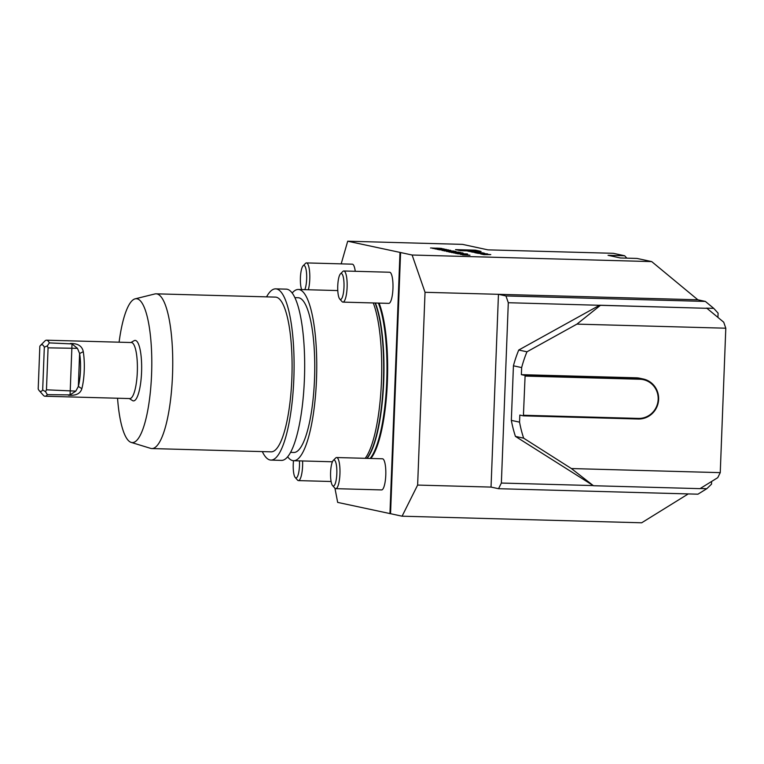 <?xml version="1.0" encoding="UTF-8"?>
<svg xmlns="http://www.w3.org/2000/svg" width="764" height="764" viewBox="0 0 764 764"><rect width="100%" height="100%" fill="white"/><g stroke="black" fill="none" stroke-linecap="round" stroke-linejoin="round"><path stroke-width="1.15" d="M432.768 248.453L444.075 248.93L432.768 248.453M437.123 249.398L448.411 249.866L437.123 249.398M442.012 250.449L454.169 251.079L442.012 250.449M455.822 251.471L444.027 250.888L455.946 251.432M453.864 251.786L446.596 251.49L453.988 251.757M448.516 251.853L459.088 252.149L448.516 251.853M460.673 252.512L449.557 252.13L460.778 252.483M462.688 252.951L451.562 252.569L462.793 252.913M463.271 253.256L453.778 252.989L463.271 253.295M455.812 253.486L467.472 253.954L455.678 253.428M466.107 254.087L457.569 253.81L466.097 254.154M467.845 254.804L460.568 254.507L467.96 254.775M469.85 255.243L462.583 254.947L469.975 255.205M717.931 317.413L718.093 313.144L713.738 308.36L705.353 301.417L697.857 299.794L651.711 261.603L412.121 255.023L425.032 292.297L417.631 485.073L402.084 516.197L390.547 513.704L400.584 252.531L347.706 241.214L341.183 263.866M651.711 261.603L637.004 258.433L620.378 257.974L608.058 255.31L624.675 255.768L613.291 253.304L487.909 249.857L462.516 244.375L347.706 241.214M400.584 252.531L412.121 255.023M455.535 249.618L460.434 250.678L480.269 251.222L475.37 250.162L455.535 249.618M483.898 254.641L490.765 254.593L480.632 253.934L483.898 254.641M486.458 254.011L487.69 253.982A11.536 0.506 2.2 0 0 487.356 253.858L477.443 253.237L482.657 253.849A11.536 0.506 2.2 0 0 482.514 253.772L482.714 253.782A11.536 0.506 2.2 0 0 483.316 253.868L486.458 254.011M483.325 253.333L484.557 253.304A11.536 0.506 2.2 0 0 484.223 253.18L483.125 252.941A11.536 0.506 2.2 0 0 482.246 252.808L474.711 252.597A11.536 0.506 2.2 0 0 475.046 252.722L476.153 252.96A11.536 0.506 2.2 0 0 477.032 253.104L483.325 253.333M475.389 252.492L480.241 252.321L471.589 251.977L475.389 252.492M474.654 251.28L481.091 251.499L474.654 251.28M471.932 251.738L478.016 251.843L467.883 251.175L471.932 251.881M438.832 249.761L450.684 250.325L438.832 249.761M434.983 248.93L446.272 249.408L434.983 248.93M430.552 247.975L441.869 248.453L430.552 247.975M151.826 448.563L271.172 451.839A77.393 18.68 -88.4 0 0 291.972 374.99A77.393 18.68 -88.4 0 0 275.422 297.11L156.085 293.825A77.393 18.68 91.6 0 1 172.626 371.705A77.393 18.68 91.6 0 1 151.826 448.563A77.393 18.68 91.6 0 1 150.594 448.353L131.188 442.404A71.969 17.371 -88.4 0 0 151.683 371.132A71.969 17.371 -88.4 0 0 135.132 298.839A71.969 17.371 -88.4 0 0 119.098 342.196M135.132 298.839L154.834 293.968A77.393 18.68 91.6 0 1 156.085 293.825M117.551 398.235A71.969 17.371 -88.4 0 0 131.188 442.404M287.665 456.805A85.654 20.676 -88.4 0 0 293.605 460.711A85.654 20.676 -88.4 0 0 316.621 375.668A85.654 20.676 -88.4 0 0 298.313 289.48A85.654 20.676 -88.4 0 0 292.163 293.061M373.252 302.945A85.654 20.676 91.6 0 1 381.456 381.322A85.654 20.676 91.6 0 1 365.192 458.314M290.597 452.374L293.834 452.469A77.393 18.68 -88.4 0 0 314.634 375.611A77.393 18.68 -88.4 0 0 298.084 297.731L294.847 297.645M129.336 398.56L132.449 400.546A30.245 7.296 -88.4 0 0 133.156 400.852A30.245 7.296 -88.4 0 0 141.646 369.365A30.245 7.296 -88.4 0 0 134.092 340.706L130.873 342.52M262.319 451.6A85.654 20.676 -88.4 0 0 270.943 460.09A85.654 20.676 -88.4 0 0 293.959 375.048A85.654 20.676 -88.4 0 0 275.651 288.859A85.654 20.676 -88.4 0 0 266.569 296.862M270.943 460.09L281.515 460.386A85.654 20.676 -88.4 0 0 304.54 375.334A85.654 20.676 -88.4 0 0 286.223 289.145L275.651 288.859M379.078 303.107A85.196 20.561 91.6 0 1 387.386 381.465A85.196 20.561 91.6 0 1 370.874 458.476M44.322 347.209L47.311 345.872L48.075 347.84L46.461 389.812L45.544 391.674L47.358 394.654L70.068 394.892L75.817 391.12L78.348 386.431A24.916 6.016 -88.4 0 0 79.609 353.531L77.46 348.355L72.026 343.915L49.345 342.902A28.029 6.761 -88.4 0 0 46.871 340.238A28.029 6.761 -88.4 0 0 46.566 340.2A28.029 6.761 -88.4 0 0 44.856 341.04L40.482 345.443A23.359 5.635 -88.4 0 0 39.843 346.245L38.2 388.991A23.359 5.635 -88.4 0 0 39.241 390.671A23.359 5.635 -88.4 0 0 42.679 389.955L44.322 347.209A23.359 5.635 -88.4 0 0 40.482 345.443M45.544 391.674L42.679 389.955M39.241 390.671L43.367 395.313A28.029 6.761 -88.4 0 0 45.019 396.239A28.029 6.761 -88.4 0 0 47.358 394.654M45.019 396.239L129.823 398.569A28.029 6.761 -88.4 0 0 137.339 371.371A28.029 6.761 -88.4 0 0 131.666 342.568A28.029 6.761 -88.4 0 0 131.37 342.53L46.566 340.2M70.412 343.485C77.909 343.361 82.187 346.092 83.266 351.679A28.029 6.761 91.6 0 1 81.844 388.695C80.392 393.641 75.922 395.819 68.416 395.227M49.345 342.902L47.311 345.872M46.461 389.812L75.817 391.12M48.075 347.84L77.46 348.355M83.266 351.679L79.609 353.531L78.348 386.431L81.844 388.695M523.579 415.253L638.389 418.414A19.625 19.024 102.2 0 0 658.176 399.343A19.625 19.024 102.2 0 0 639.898 379.24L525.088 376.079L524.964 375.43L639.764 378.581A20.246 19.625 -77.8 0 1 643.269 379.001A20.246 19.625 -77.8 0 1 658.482 401.148A20.246 19.625 -77.8 0 1 638.217 419.006L523.407 415.845L525.088 376.079M523.407 415.845L519.826 415.072L519.549 422.148A121.466 117.751 102.2 0 0 523.646 438.173L571.386 468.552L720.251 472.639L717.749 477.662L700.005 488.645L593.447 485.723L571.386 468.552M643.269 379.001L639.688 378.228A20.246 19.625 102.2 0 0 636.183 377.808L521.373 374.656L524.964 375.43M521.373 374.656L521.65 367.579L513.427 365.803L511.336 420.372L519.549 422.148M720.251 472.639L725.8 328.205L576.935 324.117L526.959 351.803A121.466 117.751 102.2 0 0 521.65 367.579M526.959 351.803L518.746 350.027A121.466 117.751 102.2 0 0 513.427 365.803M593.447 485.723L515.433 436.397L523.646 438.173M511.336 420.372A121.466 117.751 102.2 0 0 515.433 436.397M518.746 350.027L599.625 305.218L706.939 308.312L723.718 322.198L725.8 328.205M576.935 324.117L600.37 305.38M592.702 485.56L501.365 483.049L508.299 302.716L706.939 308.312M508.299 302.716L505.949 295.935L498.453 294.312L491.042 487.088L498.539 488.702L501.365 483.049M700.225 488.511L706.815 488.693L697.943 494.184L498.539 488.702M711.628 481.444L711.523 484.156L706.815 488.693M713.738 308.36L706.194 308.15M705.353 301.417L505.949 295.935M697.857 299.794L425.032 292.297M626.843 258.146L624.675 255.768M402.084 516.197L641.674 522.786L688.269 493.916M491.042 487.088L417.631 485.073M301.637 289.575A12.998 3.132 91.6 0 1 300.472 276.52A12.998 3.132 91.6 0 1 303.098 265.805A12.998 3.132 91.6 0 1 306.651 279.08A12.998 3.132 91.6 0 1 304.807 289.661M299.45 460.873A12.998 3.132 91.6 0 1 298.418 473.861A12.998 3.132 91.6 0 1 295.238 477.519A12.998 3.132 91.6 0 1 293.481 471.493A12.998 3.132 91.6 0 1 293.51 460.711M335.215 461.026A12.998 3.132 91.6 0 1 336.571 477.175A12.998 3.132 91.6 0 1 332.579 485.589A12.998 3.132 91.6 0 1 330.573 472.945A12.998 3.132 91.6 0 1 333.266 460.434A12.998 3.132 91.6 0 1 335.215 461.026M340.992 273.522A12.998 3.132 91.6 0 1 343.962 287.722A12.998 3.132 91.6 0 1 339.741 299.039A12.998 3.132 91.6 0 1 337.736 286.395A12.998 3.132 91.6 0 1 340.438 273.875A12.998 3.132 91.6 0 1 340.992 273.522M334.957 488.263L337.669 502.397L390.547 513.704M303.098 265.805L305.514 263.379A15.576 3.763 91.6 0 1 306.459 262.911A15.576 3.763 91.6 0 1 309.764 279.29A15.576 3.763 91.6 0 1 308.331 289.757M302.601 460.959A15.576 3.763 91.6 0 1 298.438 480.604A15.576 3.763 91.6 0 1 297.521 480.088L295.238 477.519M333.266 460.434L335.683 457.999A15.576 3.763 91.6 0 1 336.637 457.531A15.576 3.763 91.6 0 1 338.013 458.706A15.576 3.763 91.6 0 1 339.808 476.173A15.576 3.763 91.6 0 1 335.778 488.664A15.576 3.763 91.6 0 1 334.861 488.148L332.579 485.589M340.438 273.875L342.855 271.44A15.576 3.763 91.6 0 1 343.523 271.01A15.576 3.763 91.6 0 1 343.8 270.981A15.576 3.763 91.6 0 1 347.133 286.653A15.576 3.763 91.6 0 1 342.94 302.114A15.576 3.763 91.6 0 1 342.024 301.599L339.741 299.039M399.983 252.512L389.946 513.685M355.25 271.296A15.576 3.763 -88.4 0 0 352.299 264.172L306.459 262.911M388.618 303.356A15.576 3.763 -88.4 0 0 388.781 303.375A15.576 3.763 -88.4 0 0 392.973 287.913A15.576 3.763 -88.4 0 0 389.64 272.242L343.8 270.981M381.446 489.905A15.576 3.763 -88.4 0 0 381.618 489.925A15.576 3.763 -88.4 0 0 385.648 477.433A15.576 3.763 -88.4 0 0 383.853 459.966A15.576 3.763 -88.4 0 0 382.468 458.792L336.637 457.531M458.285 250.153L477.815 250.802L467.921 249.981L458.285 250.153M476.583 250.659L461.714 249.895L465.419 250.697L476.583 250.659M489.103 254.469L484.596 254.24L489.094 254.603M483.106 253.763L485.847 253.849L483.106 253.839M475.256 251.299L480.47 251.471L475.256 251.299M477.872 251.394L475.724 251.251L477.872 251.394M477.662 251.404L477.022 251.404M479.171 251.471L479.954 251.432M479.248 251.366L477.987 251.337L479.248 251.366M476.344 251.719L471.846 251.48L476.344 251.853M445.02 250.315L444.056 250.258M444.085 250.057L445.02 250.258M447.093 249.761L443.091 249.561L447.303 250.143M444.944 249.293L440.943 249.093L445.154 249.675M442.748 248.816L438.737 248.615L442.967 249.207M440.532 248.338L436.521 248.138L440.761 248.73M378.39 303.088A85.024 20.523 91.6 0 1 386.737 381.437A85.024 20.523 91.6 0 1 370.139 458.457M375.363 303.002A85.024 20.523 91.6 0 1 383.719 381.351A85.024 20.523 91.6 0 1 367.112 458.371M375.076 302.993A85.071 20.532 91.6 0 1 383.413 381.351A85.071 20.532 91.6 0 1 366.835 458.362M70.068 394.892L72.026 343.915M636.183 377.808L639.764 378.581L639.898 379.24M638.217 419.006L638.389 418.414M337.783 290.568L298.313 289.48M332.426 461.781L293.605 460.711M298.438 480.604L331.108 481.501M335.778 488.664L381.618 489.925M342.94 302.114L388.781 303.375"/></g></svg>
